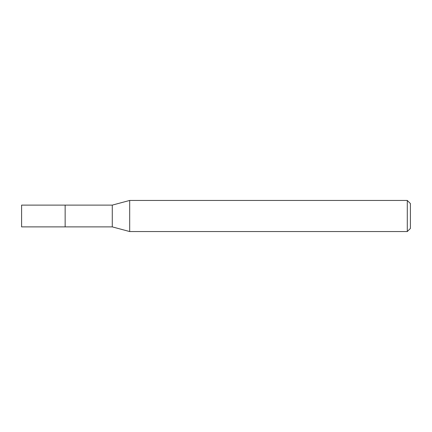 <?xml version="1.0" encoding="UTF-8"?>
<svg xmlns="http://www.w3.org/2000/svg" width="432" height="432" viewBox="0 0 432 432"><rect width="100%" height="100%" fill="white"/><g stroke="black" fill="none" stroke-linecap="round" stroke-linejoin="round"><path stroke-width="0.65" d="M65.146 205.114L21.6 205.114L21.6 226.886L65.146 226.886L65.146 205.114L65.146 226.886L112.277 226.886L112.277 205.114L65.146 205.114M112.277 205.114L129.686 200.448L129.686 231.552L112.277 226.886M129.686 231.552L407.29 231.552L407.29 200.448L129.686 200.448M407.29 200.448L410.4 203.558L410.4 228.442L407.29 231.552"/></g></svg>
